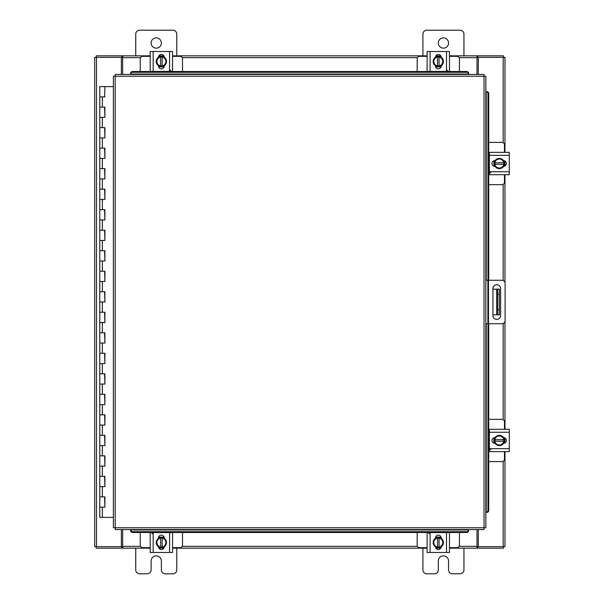 <?xml version="1.0" encoding="UTF-8"?>
<svg xmlns="http://www.w3.org/2000/svg" width="604" height="604" viewBox="0 0 604 604"><rect width="100%" height="100%" fill="white"/><g stroke="black" fill="none" stroke-linecap="round" stroke-linejoin="round"><path stroke-width="0.91" d="M99.939 496.873L104.915 496.873L99.939 496.873M104.598 507.134L99.781 507.134L104.915 507.134L104.598 496.873M99.939 476.36L104.915 476.36L99.939 476.36M104.598 486.62L99.781 486.62L104.915 486.62L104.598 476.36M99.939 455.846L104.915 455.846L99.939 455.846M104.598 466.107L99.781 466.107L104.915 466.107L104.598 455.846M99.939 435.333L104.915 435.333L99.939 435.333M104.598 445.593L99.781 445.593L104.915 445.593L104.598 435.333M99.939 414.82L104.915 414.82L99.939 414.82M104.598 425.08L99.781 425.08L104.915 425.08L104.598 414.82M99.939 394.306L104.915 394.306L99.939 394.306M104.598 404.567L99.781 404.567L104.915 404.567L104.598 394.306M99.939 373.793L104.915 373.793L99.939 373.793M104.598 384.053L99.781 384.053L104.915 384.053L104.598 373.793M99.939 353.28L104.915 353.28L99.939 353.28M104.598 363.54L99.781 363.54L104.915 363.54L104.598 353.28M99.939 332.766L104.915 332.766L99.939 332.766M104.598 343.027L99.781 343.027L104.915 343.027L104.598 332.766M99.939 312.253L104.915 312.253L99.939 312.253M104.598 322.513L99.781 322.513L104.915 322.513L104.598 312.253M99.939 291.747L104.915 291.747L99.939 291.747M104.598 302L99.781 302L104.915 302L104.598 291.747M99.939 271.234L104.915 271.234L99.939 271.234M104.598 281.487L99.781 281.487L104.915 281.487L104.598 271.234M99.939 250.72L104.915 250.72L99.939 250.72M104.598 260.973L99.781 260.973L104.915 260.973L104.598 250.72M99.939 230.207L104.915 230.207L99.939 230.207M104.598 240.46L99.781 240.46L104.915 240.46L104.598 230.207M99.939 209.694L104.915 209.694L99.939 209.694M104.598 219.947L99.781 219.947L104.915 219.947L104.598 209.694M99.939 189.18L104.915 189.18L99.939 189.18M104.598 199.433L99.781 199.433L104.915 199.433L104.598 189.18M99.939 168.667L104.915 168.667L99.939 168.667M104.598 178.92L99.781 178.92L104.915 178.92L104.598 168.667M99.939 148.154L104.915 148.154L99.939 148.154M104.598 158.407L99.781 158.407L104.915 158.407L104.598 148.154M99.939 127.64L104.915 127.64L99.939 127.64M104.598 137.893L99.781 137.893L104.915 137.893L104.598 127.64M99.939 107.127L104.915 107.127L99.939 107.127M104.598 117.38L99.781 117.38L104.915 117.38L104.598 107.127M113.386 86.614L99.781 86.614L99.781 96.867L104.915 96.867L99.781 96.867L99.781 517.386L113.386 517.386M104.598 96.867L104.915 86.614M438.3 43.02A5.126 5.126 0 0 0 443.434 48.146A5.126 5.126 0 0 0 448.561 43.02A5.126 5.126 0 0 0 443.434 37.893A5.126 5.126 0 0 0 438.3 43.02M463.947 55.84L463.947 34.096A3.896 3.896 0 0 0 460.044 30.2L426.817 30.2A3.896 3.896 0 0 0 422.921 34.096L422.921 55.84M422.921 548.16L422.921 569.904A3.896 3.896 0 0 0 426.817 573.8L434.404 573.8A3.896 3.896 0 0 0 438.3 569.904L438.3 560.98A5.126 5.126 0 0 1 443.434 555.854A5.126 5.126 0 0 1 448.561 560.98L448.561 569.904A3.896 3.896 0 0 0 452.456 573.8L460.044 573.8A3.896 3.896 0 0 0 463.947 569.904L463.947 548.16M485.827 280.256L501.909 280.256A3.201 3.201 0 0 1 505.11 283.457L505.11 320.543A3.201 3.201 0 0 1 501.909 323.744L485.827 323.744M487.881 323.744L487.881 280.256M500.618 315.53L500.618 288.591A3.843 3.843 0 0 0 496.767 284.748A3.843 3.843 0 0 0 492.924 288.591L492.924 315.53A3.843 3.843 0 0 0 496.767 319.373A3.843 3.843 0 0 0 500.618 315.53M499.327 314.82L496.654 314.82L496.654 289.18L499.327 289.18L499.327 314.82M492.924 314.82L496.654 314.82M499.327 294.307L497.681 294.307L497.681 309.693L499.327 309.693M492.924 289.18L496.654 289.18M497.681 314.82L497.681 309.693M497.681 294.307L497.681 289.18M151.121 43.02A5.126 5.126 0 0 0 156.247 48.146A5.126 5.126 0 0 0 161.374 43.02A5.126 5.126 0 0 0 156.247 37.893A5.126 5.126 0 0 0 151.121 43.02M176.761 55.84L176.761 34.096A3.896 3.896 0 0 0 172.865 30.2L139.63 30.2A3.896 3.896 0 0 0 135.734 34.096L135.734 55.84M135.734 548.16L135.734 569.904A3.896 3.896 0 0 0 139.63 573.8L147.217 573.8A3.896 3.896 0 0 0 151.121 569.904L151.121 560.98A5.126 5.126 0 0 1 156.247 555.854A5.126 5.126 0 0 1 161.374 560.98L161.374 569.904A3.896 3.896 0 0 0 165.269 573.8L172.865 573.8A3.896 3.896 0 0 0 176.761 569.904L176.761 548.16M488.734 184.665L502.015 184.665A2.461 2.461 0 0 0 504.476 182.204L504.476 174.715M504.476 152.359L504.476 144.869A2.461 2.461 0 0 0 502.015 142.408L488.734 142.408M489.399 152.661L488.734 152.661M488.734 174.405L489.399 174.405M504.778 160.966L504.778 166.108M493.906 166.266L493.906 160.807M503.834 161.057A5.126 5.126 0 0 1 503.834 166.017M503.736 166.183A5.126 5.126 0 0 1 499.433 168.667M499.251 168.667A5.126 5.126 0 0 1 494.948 166.183M494.857 166.017A5.126 5.126 0 0 1 494.857 161.057M494.948 160.891A5.126 5.126 0 0 1 499.251 158.407M499.433 158.407A5.126 5.126 0 0 1 503.736 160.891M501.788 159.766A4.492 4.492 0 0 1 503.774 162.763L503.834 160.951A5.179 5.179 0 0 0 503.827 160.943L499.342 158.354L494.857 160.943A5.179 5.179 0 0 0 494.857 160.951L494.857 164.303L503.774 164.303A4.492 4.492 0 0 1 501.788 167.308L499.342 168.712L494.857 166.13L494.918 164.303A4.492 4.492 0 0 0 496.896 167.308M496.896 159.766A4.492 4.492 0 0 0 494.918 162.763L503.834 162.763L503.834 166.123A5.179 5.179 0 0 1 503.827 166.13L501.788 167.308M497.303 159.532A4.492 4.492 0 0 1 501.38 159.532M501.38 167.542A4.492 4.492 0 0 1 497.303 167.542M503.585 160.656A2.884 2.884 0 0 1 506.363 163.533A2.884 2.884 0 0 1 503.585 166.417M490.629 172.767L489.399 172.767M489.399 155.334L489.399 152.359L509.293 152.359L509.293 155.334L489.399 155.334L489.399 171.74L509.293 171.74L509.293 174.715L489.399 174.715L489.399 171.74M495.099 166.417L494.842 166.417A2.884 2.884 0 0 1 491.958 163.533A2.884 2.884 0 0 1 494.842 160.656L495.099 160.656M509.293 155.334L509.293 171.74M182.506 71.521L182.506 58.799A2.461 2.461 0 0 0 180.045 56.338L172.555 56.338M150.192 56.338L142.71 56.338A2.461 2.461 0 0 0 140.249 58.799L140.249 71.521M158.807 56.029L163.948 56.029M164.099 66.901L158.648 66.901M158.89 56.98A5.126 5.126 0 0 1 163.858 56.98M164.016 57.07A5.126 5.126 0 0 1 166.5 61.381M166.5 61.555A5.126 5.126 0 0 1 164.016 65.859M163.858 65.957A5.126 5.126 0 0 1 158.89 65.957M158.731 65.859A5.126 5.126 0 0 1 156.247 61.555M156.247 61.381A5.126 5.126 0 0 1 158.731 57.07M157.606 59.026A4.492 4.492 0 0 1 160.604 57.04L158.784 56.98A5.179 5.179 0 0 0 158.784 56.987L156.194 61.465L158.784 65.949A5.179 5.179 0 0 1 158.784 65.949L162.144 65.957L162.144 57.04A4.492 4.492 0 0 1 165.141 59.026L166.553 61.465L163.963 65.949L162.144 65.896A4.492 4.492 0 0 0 165.141 63.911M157.606 63.911A4.492 4.492 0 0 0 160.604 65.896L160.604 56.98L163.963 56.98A5.179 5.179 0 0 1 163.963 56.987L165.141 59.026M157.372 63.511A4.492 4.492 0 0 1 157.372 59.426M165.375 59.426A4.492 4.492 0 0 1 165.375 63.511M158.497 57.221A2.884 2.884 0 0 1 161.374 54.451A2.884 2.884 0 0 1 164.258 57.221M170.607 70.185L170.607 71.415M153.167 71.415L150.192 71.415L150.192 51.521L153.167 51.521L153.167 71.415L169.581 71.415L169.581 51.521L172.555 51.521L172.555 71.415L169.581 71.415M164.258 65.708L164.258 65.972A2.884 2.884 0 0 1 161.374 68.856A2.884 2.884 0 0 1 158.49 65.972L158.49 65.708M153.167 51.521L169.581 51.521M459.433 71.521L459.433 58.799A2.461 2.461 0 0 0 456.971 56.338L449.482 56.338M427.126 56.338L419.637 56.338A2.461 2.461 0 0 0 417.175 58.799L417.175 71.521M435.733 56.029L440.875 56.029M441.033 66.901L435.575 66.901M435.824 56.98A5.126 5.126 0 0 1 440.784 56.98M440.95 57.07A5.126 5.126 0 0 1 443.434 61.381M443.434 61.555A5.126 5.126 0 0 1 440.95 65.859M440.784 65.957A5.126 5.126 0 0 1 435.824 65.957M435.658 65.859A5.126 5.126 0 0 1 433.174 61.555M433.174 61.381A5.126 5.126 0 0 1 435.658 57.07M434.533 59.026A4.492 4.492 0 0 1 437.538 57.04L435.718 56.98A5.179 5.179 0 0 0 435.711 56.987L433.121 61.465L435.711 65.949A5.179 5.179 0 0 1 435.711 65.949L439.07 65.957L439.07 57.04A4.492 4.492 0 0 1 442.075 59.026L443.479 61.465L440.897 65.949L439.07 65.896A4.492 4.492 0 0 0 442.075 63.911M434.533 63.911A4.492 4.492 0 0 0 437.538 65.896L437.538 56.98L440.89 56.98A5.179 5.179 0 0 1 440.897 56.987L442.075 59.026M434.299 63.511A4.492 4.492 0 0 1 434.299 59.426M442.309 59.426A4.492 4.492 0 0 1 442.309 63.511M435.424 57.221A2.884 2.884 0 0 1 438.3 54.451A2.884 2.884 0 0 1 441.184 57.221M447.534 70.185L447.534 71.415M430.101 71.415L427.126 71.415L427.126 51.521L430.101 51.521L430.101 71.415L446.507 71.415L446.507 51.521L449.482 51.521L449.482 71.415L446.507 71.415M441.184 65.708L441.184 65.972A2.884 2.884 0 0 1 438.3 68.856A2.884 2.884 0 0 1 435.424 65.972L435.424 65.708M430.101 51.521L446.507 51.521M449.482 67.927L449.482 65.632M140.249 532.479L140.249 545.201A2.461 2.461 0 0 0 142.71 547.662L150.192 547.662M172.555 547.662L180.045 547.662A2.461 2.461 0 0 0 182.506 545.201L182.506 532.479M163.948 547.971L158.807 547.971M158.648 537.099L164.099 537.099M163.858 547.02A5.126 5.126 0 0 1 158.89 547.02M158.731 546.93A5.126 5.126 0 0 1 156.247 542.619M156.247 542.445A5.126 5.126 0 0 1 158.731 538.141M158.89 538.043A5.126 5.126 0 0 1 163.858 538.043M164.016 538.141A5.126 5.126 0 0 1 166.5 542.445M166.5 542.619A5.126 5.126 0 0 1 164.016 546.93M165.141 544.974A4.492 4.492 0 0 1 162.144 546.96L163.963 547.02A5.179 5.179 0 0 0 163.963 547.013L166.553 542.535L163.963 538.051A5.179 5.179 0 0 1 163.963 538.051L160.604 538.043L160.604 546.96A4.492 4.492 0 0 1 157.606 544.974L156.194 542.535L158.784 538.051L160.604 538.104A4.492 4.492 0 0 0 157.606 540.089M165.141 540.089A4.492 4.492 0 0 0 162.144 538.104L162.144 547.02L158.784 547.02A5.179 5.179 0 0 1 158.784 547.013L157.606 544.974M165.375 540.489A4.492 4.492 0 0 1 165.375 544.574M157.372 544.574A4.492 4.492 0 0 1 157.372 540.489M164.258 546.779A2.884 2.884 0 0 1 161.374 549.549A2.884 2.884 0 0 1 158.497 546.779M152.148 533.815L152.148 532.585M169.581 532.585L172.555 532.585L172.555 552.479L169.581 552.479L169.581 532.585L153.167 532.585L153.167 552.479L150.192 552.479L150.192 532.585L153.167 532.585M158.49 538.292L158.49 538.028A2.884 2.884 0 0 1 161.374 535.144A2.884 2.884 0 0 1 164.258 538.028L164.258 538.292M169.581 552.479L153.167 552.479M417.175 532.479L417.175 545.201A2.461 2.461 0 0 0 419.637 547.662L427.126 547.662M449.482 547.662L456.971 547.662A2.461 2.461 0 0 0 459.433 545.201L459.433 532.479M440.875 547.971L435.733 547.971M435.575 537.099L441.033 537.099M440.784 547.02A5.126 5.126 0 0 1 435.824 547.02M435.658 546.93A5.126 5.126 0 0 1 433.174 542.619M433.174 542.445A5.126 5.126 0 0 1 435.658 538.141M435.824 538.043A5.126 5.126 0 0 1 440.784 538.043M440.95 538.141A5.126 5.126 0 0 1 443.434 542.445M443.434 542.619A5.126 5.126 0 0 1 440.95 546.93M442.075 544.974A4.492 4.492 0 0 1 439.07 546.96L440.89 547.02A5.179 5.179 0 0 0 440.897 547.013L443.479 542.535L440.897 538.051A5.179 5.179 0 0 1 440.897 538.051L437.538 538.043L437.538 546.96A4.492 4.492 0 0 1 434.533 544.974L433.121 542.535L435.711 538.051L437.538 538.104A4.492 4.492 0 0 0 434.533 540.089M442.075 540.089A4.492 4.492 0 0 0 439.07 538.104L439.07 547.02L435.718 547.02A5.179 5.179 0 0 1 435.711 547.013L434.533 544.974M442.309 540.489A4.492 4.492 0 0 1 442.309 544.574M434.299 544.574A4.492 4.492 0 0 1 434.299 540.489M441.184 546.779A2.884 2.884 0 0 1 438.3 549.549A2.884 2.884 0 0 1 435.424 546.779M429.074 533.815L429.074 532.585M446.507 532.585L449.482 532.585L449.482 552.479L446.507 552.479L446.507 532.585L430.101 532.585L430.101 552.479L427.126 552.479L427.126 532.585L430.101 532.585M435.424 538.292L435.424 538.028A2.884 2.884 0 0 1 438.3 535.144A2.884 2.884 0 0 1 441.184 538.028L441.184 538.292M446.507 552.479L430.101 552.479M484.031 76.225L485.827 76.247L485.827 527.753L484.031 527.775L484.008 529.572L115.213 529.572L115.19 527.775L113.386 527.753L113.386 76.247L115.19 76.225L115.213 74.428L484.008 74.428L484.031 76.225L115.19 76.225L115.19 527.775L484.031 527.775L484.031 76.225M486.19 512.366L486.228 512.366A2.054 1.774 -90 0 0 487.972 510.312L488.734 510.312A2.054 1.774 90 0 1 486.99 512.366L486.96 512.366M488.734 93.688L487.972 93.688A2.054 1.774 -90 0 0 486.228 91.634L486.99 91.634A2.054 1.774 90 0 1 488.734 93.688L488.734 280.256M486.19 91.634L486.96 91.634M488.734 323.744L488.734 510.312M487.972 93.688L487.972 280.256M487.972 323.744L487.972 510.312M130.6 529.942L130.6 529.972A2.054 1.774 0 0 0 132.646 531.716L132.646 532.479A2.054 1.774 180 0 1 130.6 530.742L130.6 530.705M466.567 532.479L466.567 531.716A2.054 1.774 0 0 0 468.621 529.972L468.621 530.742A2.054 1.774 180 0 1 466.567 532.479L132.646 532.479M468.621 529.942L468.621 530.705M466.567 531.716L132.646 531.716M468.621 74.058L468.621 74.028A2.054 1.774 180 0 0 466.567 72.284L466.567 71.521A2.054 1.774 0 0 1 468.621 73.258L468.621 73.295M132.646 71.521L132.646 72.284A2.054 1.774 180 0 0 130.6 74.028L130.6 73.258A2.054 1.774 0 0 1 132.646 71.521L466.567 71.521M130.6 74.058L130.6 73.295M132.646 72.284L466.567 72.284M478.3 529.572L478.3 546.628L504.974 546.628L504.974 451.641M504.974 152.359L504.974 57.372L478.3 57.372L478.3 74.428M121.381 74.428L121.381 57.372L94.707 57.372L94.707 546.628L121.381 546.628L121.381 529.572M504.974 161.072L504.974 166.002M504.974 174.715L504.974 282.529M504.974 321.471L504.974 429.285M504.974 437.998L504.974 442.928M150.192 548.16L122.665 548.16L122.665 529.572M477.017 529.572L477.017 548.16L477.779 548.16L477.779 546.628L477.017 546.628M478.3 546.628L477.779 546.628M503.442 546.628L503.442 548.16L477.779 548.16M122.665 546.628L121.895 546.628L121.895 548.16L96.24 548.16L96.24 546.628M121.895 546.628L121.381 546.628M477.017 548.16L449.482 548.16M440.769 548.16L435.839 548.16M427.126 548.16L172.555 548.16M163.843 548.16L158.912 548.16M121.895 548.16L122.665 548.16M449.482 55.84L477.017 55.84L477.017 74.428M122.665 74.428L122.665 55.84L121.895 55.84L121.895 57.372L122.665 57.372M121.381 57.372L121.895 57.372M96.24 57.372L96.24 55.84L121.895 55.84M477.017 57.372L477.779 57.372L477.779 55.84L503.442 55.84L503.442 57.372M477.779 57.372L478.3 57.372M122.665 55.84L150.192 55.84M158.912 55.84L163.843 55.84M172.555 55.84L427.126 55.84M435.839 55.84L440.769 55.84M477.779 55.84L477.017 55.84M488.734 461.592L502.015 461.592A2.461 2.461 0 0 0 504.476 459.131L504.476 451.641M504.476 429.285L504.476 421.796A2.461 2.461 0 0 0 502.015 419.335L488.734 419.335M489.399 429.595L488.734 429.595M488.734 451.339L489.399 451.339M504.778 437.892L504.778 443.034M493.906 443.193L493.906 437.734M503.834 437.983A5.126 5.126 0 0 1 503.834 442.943M503.736 443.109A5.126 5.126 0 0 1 499.433 445.593M499.251 445.593A5.126 5.126 0 0 1 494.948 443.109M494.857 442.943A5.126 5.126 0 0 1 494.857 437.983M494.948 437.817A5.126 5.126 0 0 1 499.251 435.333M499.433 435.333A5.126 5.126 0 0 1 503.736 437.817M501.788 436.692A4.492 4.492 0 0 1 503.774 439.697L503.834 437.877A5.179 5.179 0 0 0 503.827 437.87L499.342 435.288L494.857 437.87A5.179 5.179 0 0 1 494.857 437.87L494.857 441.237L503.774 441.237A4.492 4.492 0 0 1 501.788 444.234L499.342 445.646L494.857 443.057A5.179 5.179 0 0 1 494.857 443.049L494.918 441.237A4.492 4.492 0 0 0 496.896 444.234M496.896 436.692A4.492 4.492 0 0 0 494.918 439.697L503.834 439.697L503.834 443.049A5.179 5.179 0 0 1 503.827 443.057L501.788 444.234M497.303 436.458A4.492 4.492 0 0 1 501.38 436.458M501.38 444.469A4.492 4.492 0 0 1 497.303 444.469M503.585 437.583A2.884 2.884 0 0 1 506.363 440.467A2.884 2.884 0 0 1 503.585 443.344M490.629 449.693L489.399 449.693M489.399 432.26L489.399 429.285L509.293 429.285L509.293 432.26L489.399 432.26L489.399 448.666L509.293 448.666L509.293 451.641L489.399 451.641L489.399 448.666M495.099 443.344L494.842 443.344A2.884 2.884 0 0 1 491.958 440.467A2.884 2.884 0 0 1 494.842 437.583L495.099 437.583M509.293 432.26L509.293 448.666M495.182 429.285L493.951 429.285M102.348 507.134L102.348 517.386M102.348 486.62L102.348 496.873M102.348 466.107L102.348 476.36M102.348 445.593L102.348 455.846M102.348 425.08L102.348 435.333M102.348 404.567L102.348 414.82M102.348 384.053L102.348 394.306M102.348 363.54L102.348 373.793M102.348 343.027L102.348 353.28M102.348 322.513L102.348 332.766M102.348 302L102.348 312.253M102.348 281.487L102.348 291.747M102.348 260.973L102.348 271.234M102.348 240.46L102.348 250.72M102.348 219.947L102.348 230.207M102.348 199.433L102.348 209.694M102.348 178.92L102.348 189.18M102.348 158.407L102.348 168.667M102.348 137.893L102.348 148.154M102.348 117.38L102.348 127.64M102.348 96.867L102.348 107.127M488.493 280.256L488.493 323.744M486.228 512.366L486.228 323.744M486.228 280.256L486.228 91.634M130.6 529.972L468.621 529.972M468.621 74.028L130.6 74.028M503.17 57.372L503.17 142.695M503.17 184.371L503.17 280.513M503.17 323.487L503.17 419.629M503.17 461.305L503.17 546.628M96.504 546.628L96.504 57.372M122.665 546.356L140.536 546.356M182.212 546.356L417.462 546.356M459.138 546.356L477.017 546.356M477.017 57.644L459.138 57.644M417.462 57.644L182.212 57.644M140.536 57.644L122.665 57.644M104.915 496.873L104.915 507.134M104.915 476.36L104.915 486.62M104.915 455.846L104.915 466.107M104.915 435.333L104.915 445.593M104.915 414.82L104.915 425.08M104.915 394.306L104.915 404.567M104.915 373.793L104.915 384.053M104.915 353.28L104.915 363.54M104.915 332.766L104.915 343.027M104.915 312.253L104.915 322.513M104.915 291.747L104.915 302M104.915 271.234L104.915 281.487M104.915 250.72L104.915 260.973M104.915 230.207L104.915 240.46M104.915 209.694L104.915 219.947M104.915 189.18L104.915 199.433M104.915 168.667L104.915 178.92M104.915 148.154L104.915 158.407M104.915 127.64L104.915 137.893M104.915 107.127L104.915 117.38"/></g></svg>
